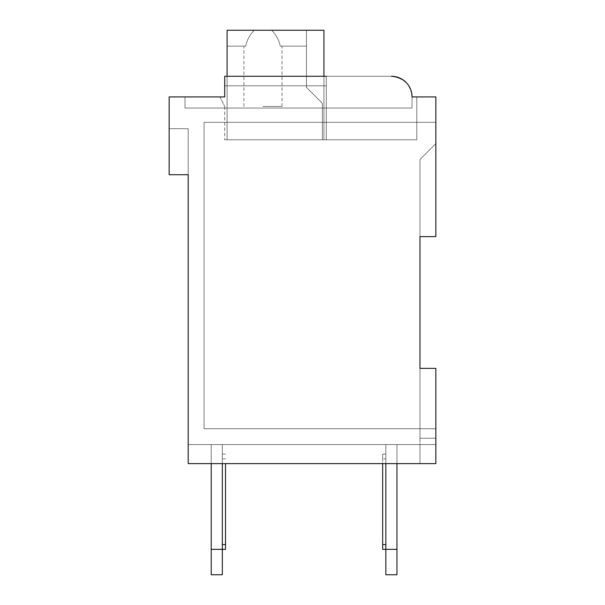 <?xml version="1.0" encoding="UTF-8"?>
<svg xmlns="http://www.w3.org/2000/svg" width="605" height="605" viewBox="0 0 605 605"><rect width="100%" height="100%" fill="white"/><g stroke="black" fill="none" stroke-linecap="round" stroke-linejoin="round"><path stroke-width="0.45" stroke-dasharray="3.02 2.27" d="M419.976 236.623L435.85 236.623L435.85 96.921L412.035 96.921A20.638 20.638 0 0 0 391.397 76.283L224.712 76.283L224.712 96.921L169.15 96.921L169.15 174.709L188.2 174.709L188.2 463.627L435.85 463.627L435.85 368.377L419.976 368.377L419.976 236.623L435.85 236.623L435.85 122.323L204.074 122.323L204.074 428.703L204.074 122.323L204.074 428.703L204.074 122.323L204.074 428.703L204.074 122.323L204.074 428.703L204.074 122.323L435.85 122.323L204.074 122.323L435.85 122.323L204.074 122.323L435.85 122.323L204.074 122.323L435.85 122.323L435.85 236.623L435.85 122.323L435.85 236.623L435.85 122.323L435.85 236.623L435.85 122.323L435.85 236.623L435.85 143.597L435.85 236.623L419.976 236.623L435.85 236.623L419.976 236.623L435.85 236.623L419.976 236.623L435.85 236.623L419.976 236.623L435.85 236.623L419.976 236.623L435.85 236.623L419.976 236.623L435.85 236.623L419.976 236.623L435.85 236.623L419.976 236.623L435.85 236.623L419.976 236.623L419.976 438.232L435.85 438.232L435.85 368.377L419.976 368.377L419.976 463.627L419.976 368.377L419.976 463.627L419.976 368.377L419.976 463.627L419.976 368.377L435.85 368.377L435.85 428.703L204.074 428.703L435.85 428.703L204.074 428.703L435.85 428.703L204.074 428.703L435.85 428.703L204.074 428.703L435.85 428.703L435.85 368.377L419.976 368.377L419.976 159.47L435.85 143.597L419.976 159.47L419.976 368.377L419.976 236.623M419.976 463.627L419.976 368.377L435.85 368.377L435.85 428.703L435.85 368.377L419.976 368.377L435.85 368.377L419.976 368.377L435.85 368.377L419.976 368.377L435.85 368.377L419.976 368.377L435.85 368.377L419.976 368.377L435.85 368.377L419.976 368.377L435.85 368.377L419.976 368.377L435.85 368.377L435.85 463.627L435.85 368.377L435.85 463.627L435.85 368.377L435.85 463.627L435.85 444.577L188.2 444.577L188.2 463.627L419.976 463.627L419.976 444.577L419.976 463.627L435.85 463.627L435.85 444.577L188.2 444.577L188.2 463.627L435.85 463.627L435.85 368.377L435.85 463.627L435.85 444.577L188.2 444.577L188.2 463.627L435.85 463.627L435.85 444.577L188.2 444.577L188.2 463.627L435.85 463.627L435.85 368.377L435.85 463.627L435.85 444.577L188.2 444.577L188.2 463.627L435.85 463.627L435.85 444.577L188.2 444.577L419.976 444.577L188.2 444.577L188.2 463.627L435.85 463.627L435.85 438.232L419.976 438.232L419.976 463.627L435.85 463.627L435.85 444.577L188.2 444.577L188.2 463.627L435.85 463.627L435.85 444.577L188.2 444.577L188.2 463.627L419.976 463.627M188.2 128.676L188.2 174.709L188.2 128.676L188.2 174.709L188.2 128.676L188.2 174.709L188.2 128.676L188.2 174.709L188.2 128.676L188.2 174.709L188.2 128.676L169.15 128.676L188.2 128.676M188.2 463.627L188.2 444.577L188.2 463.627M419.976 444.577L188.2 444.577L419.976 444.577M211.221 463.627L211.221 444.577L222.33 444.577L211.221 444.577L211.221 574.75L211.221 444.577L222.33 444.577L222.33 549.348L211.221 549.348L222.33 549.348L222.33 574.75L211.221 574.75L222.33 574.75L222.33 454.105L222.33 549.348L211.221 549.348L211.221 574.75L222.33 574.75L222.33 549.348L222.33 574.75L211.221 574.75L211.221 549.348L222.33 549.348L222.33 454.105L222.33 549.348L211.221 549.348L211.221 574.75L222.33 574.75L222.33 549.348L222.33 574.75L211.221 574.75L211.221 444.577L211.221 549.348L222.33 549.348L222.33 454.105L222.33 549.348L211.221 549.348L211.221 574.75L222.33 574.75L222.33 549.348L222.33 574.75L211.221 574.75L211.221 444.577L222.33 444.577L222.33 549.348L222.33 444.577L211.221 444.577L211.221 549.348L222.33 549.348L222.33 463.627M385.839 463.627L385.839 444.577L396.956 444.577L385.839 444.577L385.839 574.75L396.956 574.75L385.839 574.75L385.839 444.577L396.956 444.577L396.956 549.348L385.839 549.348L385.839 544.591L385.839 549.348L396.956 549.348L396.956 574.75L396.956 549.348L385.839 549.348L385.839 574.75L396.956 574.75L396.956 549.348L396.956 574.75L385.839 574.75L396.956 574.75L396.956 549.348L385.839 549.348L385.839 454.105L385.839 549.348L396.956 549.348L396.956 574.75L385.839 574.75L385.839 549.348L385.839 574.75L396.956 574.75L396.956 549.348L385.839 549.348L385.839 444.577L385.839 549.348L385.839 454.105L385.839 549.348L396.956 549.348L396.956 574.75L385.839 574.75L385.839 549.348L385.839 574.75L396.956 574.75L396.956 444.577L385.839 444.577L396.956 444.577L396.956 463.627M382.67 549.348L385.839 549.348L382.67 549.348L385.839 549.348L382.67 549.348L382.67 454.105L382.67 549.348L382.67 454.105L382.67 549.348L382.67 454.105L382.67 544.591L385.839 544.591L385.839 454.105L385.839 549.348L385.839 444.577L385.839 549.348L385.839 454.105L385.839 549.348L396.956 549.348L396.956 444.577L385.839 444.577L396.956 444.577L396.956 549.348L396.956 444.577L385.839 444.577L385.839 574.75L385.839 444.577L396.956 444.577L396.956 549.348L396.956 444.577L385.839 444.577L385.839 549.348L385.839 454.105L385.839 544.591L382.67 544.591L385.839 544.591M211.221 549.348L222.33 549.348L222.33 444.577L222.33 574.75L211.221 574.75L211.221 444.577L211.221 549.348L211.221 444.577L222.33 444.577L222.33 549.348L222.33 444.577L211.221 444.577L222.33 444.577L211.221 444.577L222.33 444.577L222.33 549.348L225.506 549.348L225.506 463.627M169.15 174.709L188.2 174.709L169.15 174.709L188.2 174.709L169.15 174.709L188.2 174.709L169.15 174.709L188.2 174.709L169.15 174.709L188.2 174.709L169.15 174.709L169.15 128.676L169.15 174.709M410.462 89.026L412.035 96.921A20.638 20.638 0 0 0 391.397 76.283L224.712 76.283L224.712 96.921L219.955 96.921L224.712 96.921L219.955 96.921L224.712 96.921L219.955 96.921L224.712 96.921L219.955 96.921L224.712 106.45L219.955 96.921L224.712 106.45L219.955 96.921L224.712 106.45L219.955 96.921L224.712 106.45L219.955 96.921L224.712 106.45L219.955 96.921L224.712 96.921L185.024 96.921L185.024 108.038L412.035 108.038L185.024 108.038L412.035 108.038L185.024 108.038L412.035 108.038L185.024 108.038L412.035 108.038L185.024 108.038L185.024 96.921L185.024 108.038L185.024 96.921L185.024 108.038L185.024 96.921L185.024 108.038L185.024 96.921L224.712 96.921L185.024 96.921M412.035 96.921L412.035 108.038L412.035 96.921C411.559 85.222 404.677 78.347 391.397 76.283L224.712 76.283L224.712 96.921L224.712 76.283L224.712 96.921L224.712 76.283L224.712 96.921L224.712 76.283L224.712 96.921L224.712 76.283L224.712 96.921L224.712 76.283L224.712 96.921L224.712 85.812L326.314 85.812L224.712 85.812L326.314 85.812L326.314 76.283L391.397 76.283L326.314 76.283L326.314 139.785L416.8 139.785L224.712 139.785L416.8 139.785L224.712 139.785L416.8 139.785L224.712 139.785L416.8 139.785L224.712 139.785L416.8 139.785L326.314 139.785L326.314 76.283L224.712 76.283L326.314 76.283L326.314 139.785L326.314 85.812L224.712 85.812L326.314 85.812L326.314 76.283L224.712 76.283L391.397 76.283A20.638 20.638 0 0 1 412.035 96.921C411.559 85.222 404.677 78.347 391.397 76.283A20.638 20.638 0 0 1 412.035 96.921A20.638 20.638 0 0 0 391.397 76.283C404.677 78.347 411.559 85.222 412.035 96.921A20.638 20.638 0 0 0 391.397 76.283A20.638 20.638 0 0 1 412.035 96.921C411.559 85.222 404.677 78.347 391.397 76.283A20.638 20.638 0 0 1 412.035 96.921C411.559 85.222 404.677 78.347 391.397 76.283A20.638 20.638 0 0 1 412.035 96.921L416.8 96.921L416.8 139.785L416.8 96.921L412.035 96.921L416.8 96.921L412.035 96.921L416.8 96.921L412.035 96.921L416.8 96.921L412.035 96.921L416.8 96.921L416.8 139.785L416.8 96.921M395.587 76.714L399.572 77.977M401.622 78.998L403.149 79.958M406.189 82.53L408.64 85.577M224.712 106.45L224.712 139.785L224.712 106.45M227.094 76.283L227.094 139.785L227.094 30.25L227.094 46.124L227.094 30.25L227.094 46.124L245.653 46.124C246.969 40.119 249.827 34.825 254.221 30.25L271.728 30.25C276.122 34.825 278.973 40.119 280.289 46.124L306.47 46.124L280.289 46.124L306.47 46.124L306.47 30.25L271.728 30.25C276.122 34.825 278.973 40.119 280.289 46.124L282.021 46.124L280.289 46.124C278.973 40.119 276.122 34.825 271.728 30.25L323.932 30.25L323.932 139.785L227.094 139.785L323.932 139.785L323.932 30.25L227.094 30.25L227.094 46.124L245.653 46.124C246.969 40.119 249.827 34.825 254.221 30.25L271.728 30.25C276.122 34.825 278.973 40.119 280.289 46.124L306.47 46.124L306.47 30.25L306.47 87.4L322.344 103.273L322.344 139.785L323.932 139.785L323.932 30.25L306.47 30.25L306.47 87.4L322.344 103.273L322.344 139.785L323.932 139.785L227.094 139.785L323.932 139.785L323.932 30.25L306.47 30.25L306.47 46.124L306.47 30.25L271.728 30.25C276.122 34.825 278.973 40.119 280.289 46.124L282.021 46.124L280.289 46.124C278.973 40.119 276.122 34.825 271.728 30.25L254.221 30.25C249.827 34.825 246.969 40.119 245.653 46.124C246.969 40.119 249.827 34.825 254.221 30.25L323.932 30.25L306.47 30.25L306.47 87.4L322.344 103.273L322.344 139.785L323.932 139.785L323.932 30.25L271.728 30.25C276.122 34.825 278.973 40.119 280.289 46.124L306.47 46.124L306.47 30.25L306.47 87.4L322.344 103.273L322.344 139.785L323.932 139.785L227.094 139.785L323.932 139.785L323.932 30.25L306.47 30.25L306.47 87.4L322.344 103.273L322.344 139.785L323.932 139.785L323.932 30.25L271.728 30.25C276.122 34.825 278.973 40.119 280.289 46.124L306.47 46.124L306.47 30.25L306.47 87.4L322.344 103.273L322.344 139.785L323.932 139.785L227.094 139.785L323.932 139.785L323.932 30.25L306.47 30.25L306.47 87.4L322.344 103.273L322.344 139.785L323.932 139.785L323.932 30.25L306.47 30.25L306.47 87.4L322.344 103.273L322.344 139.785L323.932 139.785L323.932 30.25L306.47 30.25L306.47 87.4L322.344 103.273L322.344 139.785L323.932 139.785L227.094 139.785L323.932 139.785L323.932 30.25L306.47 30.25L306.47 87.4L322.344 103.273L322.344 139.785L323.932 139.785L323.932 76.283M262.971 106.45L282.021 106.45L262.971 106.45M245.653 46.124L243.921 46.124L245.653 46.124C246.969 40.119 249.827 34.825 254.221 30.25L323.932 30.25L227.094 30.25L227.094 46.124L245.653 46.124C246.969 40.119 249.827 34.825 254.221 30.25L323.932 30.25L227.094 30.25L227.094 139.785L227.094 30.25L254.221 30.25C249.827 34.825 246.969 40.119 245.653 46.124L227.094 46.124L245.653 46.124C246.969 40.119 249.827 34.825 254.221 30.25L227.094 30.25L227.094 46.124L245.653 46.124C246.969 40.119 249.827 34.825 254.221 30.25L227.094 30.25L227.094 139.785L227.094 30.25L323.932 30.25L227.094 30.25L262.971 30.25L227.094 30.25L227.094 46.124L245.653 46.124C246.969 40.119 249.827 34.825 254.221 30.25L227.094 30.25L227.094 139.785L227.094 30.25L227.094 46.124L245.653 46.124M326.314 76.283L326.314 139.785L326.314 76.283L326.314 139.785L326.314 76.283L326.314 85.812L326.314 76.283L326.314 85.812L224.712 85.812L326.314 85.812L326.314 76.283L326.314 139.785L326.314 76.283L326.314 139.785L326.314 85.812L224.712 85.812L326.314 85.812L326.314 76.283L326.314 139.785L326.314 76.283L326.314 139.785L326.314 85.812L224.712 85.812M323.932 139.785L323.932 30.25L323.932 139.785M306.47 30.25L254.221 30.25L306.47 30.25L306.47 46.124L280.289 46.124C278.973 40.119 276.122 34.825 271.728 30.25L306.47 30.25L271.728 30.25C276.122 34.825 278.973 40.119 280.289 46.124L306.47 46.124L306.47 30.25M280.289 46.124L306.47 46.124L280.289 46.124M227.094 139.785L227.094 30.25L227.094 139.785M382.67 463.627L382.67 544.591M222.33 544.591L222.33 454.105L222.33 544.591L225.506 544.591M385.839 549.348L396.956 549.348L396.956 444.577L396.956 549.348M382.67 458.862L382.67 454.105L382.67 458.862L385.839 458.862L382.67 458.862M419.976 159.47L435.85 143.597L419.976 159.47M419.976 438.232L435.85 438.232L419.976 438.232M225.506 458.862L222.33 458.862L225.506 458.862M382.67 454.105L385.839 454.105M225.506 454.105L222.33 454.105M282.021 106.45L282.021 46.124M243.921 106.45L243.921 46.124M225.506 549.348L222.33 549.348"/><path stroke-width="0.91" d="M185.024 96.921L224.712 96.921L169.15 96.921L169.15 174.709L188.2 174.709L188.2 463.627L435.85 463.627L435.85 368.377L419.976 368.377L419.976 236.623L419.976 368.377L419.976 236.623L419.976 368.377L419.976 236.623L435.85 236.623L435.85 96.921L412.035 96.921A20.638 20.638 0 0 0 391.397 76.283L395.587 76.714M399.572 77.977L401.622 78.998M403.149 79.958L406.189 82.53M408.64 85.577L410.462 89.026M416.8 96.921L412.035 96.921M326.314 76.283L224.712 76.283L224.712 96.921L224.712 85.812M323.932 76.283L323.932 30.25L227.094 30.25L227.094 76.283M222.33 463.627L222.33 574.75L211.221 574.75L211.221 463.627M225.506 463.627L225.506 549.348L211.221 549.348M396.956 463.627L396.956 574.75L385.839 574.75L385.839 463.627M396.956 549.348L382.67 549.348L382.67 463.627M382.67 544.591L385.839 544.591M225.506 544.591L222.33 544.591"/></g></svg>
